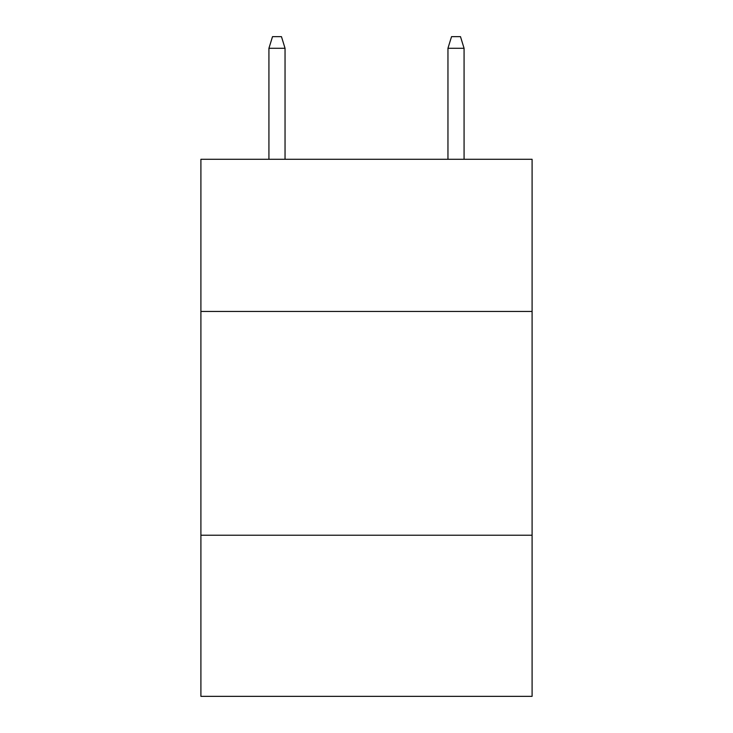 <?xml version="1.0" encoding="UTF-8"?>
<svg xmlns="http://www.w3.org/2000/svg" width="733" height="733" viewBox="0 0 733 733"><rect width="100%" height="100%" fill="white"/><g stroke="black" fill="none" stroke-linecap="round" stroke-linejoin="round"><path stroke-width="1.1" d="M532.094 311.452L532.094 159.281L200.906 159.281L200.906 311.452L532.094 311.452L532.094 696.35L200.906 696.35L200.906 311.452M532.094 535.227L200.906 535.227M285.045 159.281L285.045 48.286L268.929 48.286L268.929 159.281M268.929 48.286L272.511 36.65L281.463 36.65L285.045 48.286M447.955 48.286L451.537 36.65L460.489 36.65L464.071 48.286L447.955 48.286L447.955 159.281M464.071 48.286L464.071 159.281"/></g></svg>
